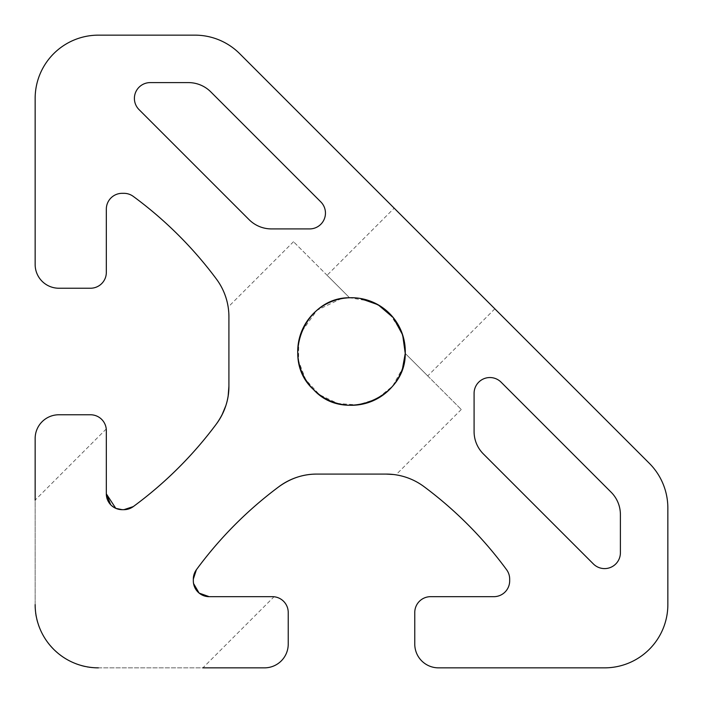 <?xml version="1.0" encoding="UTF-8"?>
<svg xmlns="http://www.w3.org/2000/svg" width="703" height="703" viewBox="0 0 703 703"><rect width="100%" height="100%" fill="white"/><g stroke="black" fill="none" stroke-linecap="round" stroke-linejoin="round"><path stroke-width="0.53" stroke-dasharray="3.52 2.64" d="M394.181 208.158L494.842 308.819L394.181 208.158L327.071 275.268L349.558 297.756L360.085 298.406M405.244 353.442L461.282 409.489L405.244 353.442L427.732 375.929L405.244 353.442L404.594 342.915M401.747 332.326L389.524 313.476M370.613 301.227L349.558 297.756L327.071 275.268M349.558 297.756A53.78 53.78 0 0 0 297.738 352.792A53.78 53.78 0 0 0 352.15 405.279A53.78 53.78 0 0 0 405.279 351.5A53.78 53.78 0 0 0 349.558 297.756L293.511 241.718L349.558 297.756L340.973 298.757L316.983 310.26L301.359 332.062M132.77 506.96L133.271 506.599C165.1 483.189 192.807 455.641 216.41 423.953L221.893 415.157M225.83 405.693L228.167 395.886M279.047 486.59A395.438 395.438 0 0 0 196.392 569.729C219.811 537.9 247.359 510.193 279.047 486.59A63.27 63.27 0 0 1 316.807 474.086L386.193 474.086C399.225 474.947 399.225 474.947 386.193 474.086L316.807 474.086L386.193 474.086A63.27 63.27 0 0 1 423.953 486.59A395.438 395.438 0 0 1 506.608 569.729A15.818 15.818 0 0 1 509.675 579.087L509.675 580.854A15.818 15.818 0 0 1 493.858 596.671L430.588 596.671A15.818 15.818 0 0 0 414.77 612.489L414.77 644.124A23.726 23.726 0 0 0 438.496 667.85L604.58 667.85A63.27 63.27 0 0 0 667.85 604.58L667.85 508.041A63.27 63.27 0 0 0 649.317 463.303L239.697 53.683A63.27 63.27 0 0 0 194.959 35.15L98.42 35.15A63.27 63.27 0 0 0 35.15 98.42L35.15 264.504A23.726 23.726 0 0 0 58.876 288.23L90.511 288.23A15.818 15.818 0 0 0 106.329 272.413L106.329 209.143A15.818 15.818 0 0 1 122.146 193.325L123.913 193.325A15.818 15.818 0 0 1 133.271 196.392A395.438 395.438 0 0 1 216.41 279.047A63.27 63.27 0 0 1 228.914 316.807L228.914 386.193L228.914 316.807C228.053 303.775 228.053 303.775 228.914 316.807C228.053 303.775 228.053 303.775 228.914 316.807L228.914 386.193A63.27 63.27 0 0 1 216.41 423.953A395.438 395.438 0 0 1 133.271 506.599A15.818 15.818 0 0 1 123.913 509.675L122.146 509.675A15.818 15.818 0 0 1 106.329 493.858L106.329 430.588A15.818 15.818 0 0 0 90.511 414.77L58.876 414.77A23.726 23.726 0 0 0 35.15 438.496L35.15 604.58C33.7 637.603 65.256 669.265 98.42 667.85C65.397 669.3 33.735 637.744 35.15 604.58A63.27 63.27 0 0 0 98.42 667.85L202.921 667.85L274.021 596.75M110.705 504.78L115.784 508.339M106.25 428.979L35.15 500.079L35.15 604.58M298.766 340.964L298.547 360.885L305.7 379.682L319.478 394.708L337.704 403.478L357.599 404.937L376.738 398.988L392.582 386.202L402.511 368.521M98.42 667.85L264.504 667.85A23.726 23.726 0 0 0 288.23 644.124L288.23 612.489A15.818 15.818 0 0 0 272.413 596.671C274.574 596.759 274.574 596.759 272.413 596.671L209.143 596.671C199.793 596.056 194.52 590.784 193.325 580.854L193.325 579.087A15.818 15.818 0 0 1 196.401 569.729M461.282 409.489L395.93 474.841L393.548 474.516M193.325 580.854A15.818 15.818 0 0 0 209.143 596.671L272.413 596.671M188.404 82.603L150.222 82.603A15.818 15.818 0 0 0 139.036 109.606L249.082 219.652A31.635 31.635 0 0 0 271.446 228.914L309.636 228.914A15.818 15.818 0 0 0 320.823 201.91L210.777 91.865A31.635 31.635 0 0 0 188.404 82.603M474.086 393.364L474.086 431.554A31.635 31.635 0 0 0 483.348 453.918L593.394 563.964A15.818 15.818 0 0 0 620.398 552.778L620.398 514.596A31.635 31.635 0 0 0 611.135 492.223L501.09 382.177A15.818 15.818 0 0 0 474.086 393.364M494.842 308.819L427.732 375.929M293.511 241.718L228.159 307.07"/><path stroke-width="1.05" d="M360.085 298.406L378.126 304.777L393.32 317.694L402.67 334.953L405.244 353.442C405.886 398.337 343.899 423.399 313.52 389.576C279.645 359.198 304.425 297.246 349.558 297.756A53.78 53.78 0 0 0 297.738 352.792A53.78 53.78 0 0 0 352.15 405.279A53.78 53.78 0 0 0 405.279 351.5A53.78 53.78 0 0 0 349.558 297.756M404.594 342.915L401.747 332.326M389.524 313.476L380.631 306.297M380.587 306.262L370.613 301.227M301.359 332.062L298.766 340.964M221.893 415.157L225.83 405.693M228.167 395.886L228.914 386.193C228.967 399.594 224.802 412.178 216.41 423.953C192.807 455.641 165.1 483.189 133.271 506.599L123.913 509.675L133.271 506.599A395.438 395.438 0 0 0 216.41 423.953A63.27 63.27 0 0 0 228.914 386.193L228.914 316.807A63.27 63.27 0 0 0 216.41 279.047A395.438 395.438 0 0 0 133.271 196.392A15.818 15.818 0 0 0 123.913 193.325L122.146 193.325A15.818 15.818 0 0 0 106.329 209.143L106.329 272.413A15.818 15.818 0 0 1 90.511 288.23L58.876 288.23A23.726 23.726 0 0 1 35.15 264.504L35.15 98.42A63.27 63.27 0 0 1 98.42 35.15L194.959 35.15A63.27 63.27 0 0 1 239.697 53.683L649.317 463.303A63.27 63.27 0 0 1 667.85 508.041L667.85 604.58A63.27 63.27 0 0 1 604.58 667.85L438.496 667.85A23.726 23.726 0 0 1 414.77 644.124L414.77 612.489A15.818 15.818 0 0 1 430.588 596.671L493.858 596.671A15.818 15.818 0 0 0 509.675 580.854L509.675 579.087A15.818 15.818 0 0 0 506.599 569.729A395.438 395.438 0 0 0 423.953 486.59A63.27 63.27 0 0 0 386.193 474.086L393.548 474.516M115.775 508.331L106.329 493.858L110.705 504.78M115.784 508.339L122.146 509.675A15.818 15.818 0 0 1 106.329 493.858L106.329 430.588C106.241 428.426 106.241 428.426 106.329 430.588C106.241 428.426 106.241 428.426 106.329 430.588A15.818 15.818 0 0 0 90.511 414.77L58.876 414.77A23.726 23.726 0 0 0 35.15 438.496L35.15 500.079M202.921 667.85L264.504 667.85A23.726 23.726 0 0 0 288.23 644.124L288.23 612.489A15.818 15.818 0 0 0 272.413 596.671C274.574 596.759 274.574 596.759 272.413 596.671L209.143 596.671L199.116 593.086L193.553 583.534M402.511 368.521L405.244 353.442M196.401 569.729A15.818 15.818 0 0 0 193.325 579.087L196.401 569.729C219.811 537.9 247.359 510.193 279.047 486.59C290.796 478.207 303.38 474.042 316.807 474.086C303.406 474.033 290.822 478.198 279.047 486.59A395.438 395.438 0 0 0 196.392 569.729L193.325 579.087L193.325 580.854A15.818 15.818 0 0 0 209.143 596.671L272.413 596.671M133.271 506.599A15.818 15.818 0 0 1 123.913 509.675L122.146 509.675M35.15 604.58A63.27 63.27 0 0 0 98.42 667.85M386.193 474.086L316.807 474.086A63.27 63.27 0 0 0 279.047 486.59M188.404 82.603L150.222 82.603A15.818 15.818 0 0 0 139.036 109.606L249.082 219.652A31.635 31.635 0 0 0 271.446 228.914L309.636 228.914A15.818 15.818 0 0 0 320.823 201.91L210.777 91.865A31.635 31.635 0 0 0 188.404 82.603M474.086 393.364L474.086 431.554A31.635 31.635 0 0 0 483.348 453.918L593.394 563.964A15.818 15.818 0 0 0 620.398 552.778L620.398 514.596A31.635 31.635 0 0 0 611.135 492.223L501.09 382.177A15.818 15.818 0 0 0 474.086 393.364"/></g></svg>

